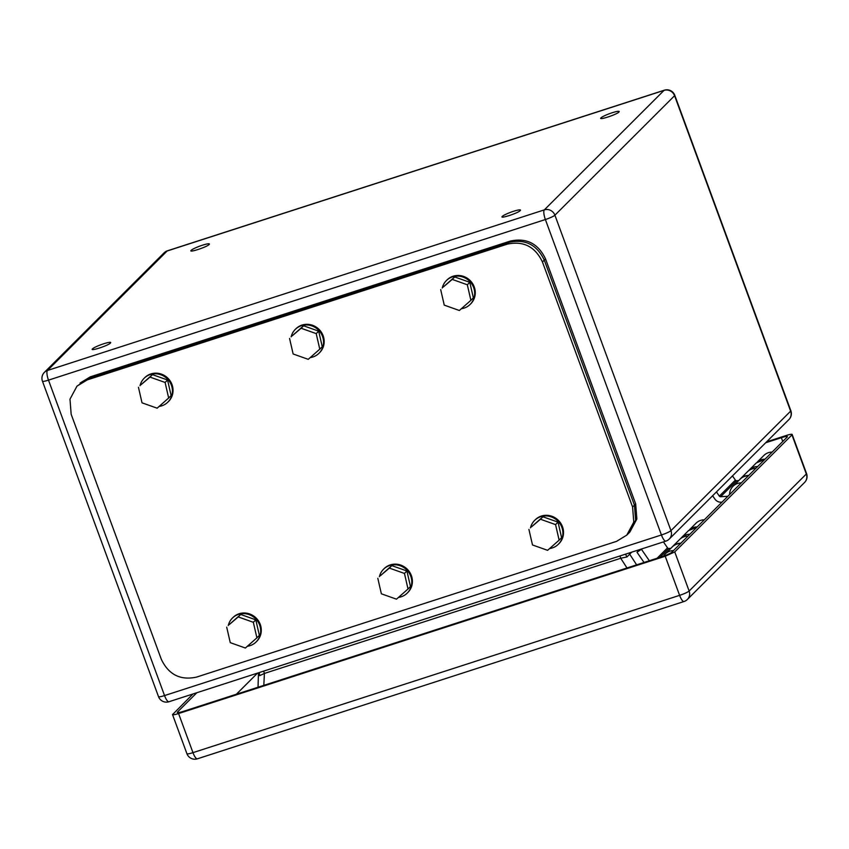 <?xml version="1.0" encoding="UTF-8"?>
<svg xmlns="http://www.w3.org/2000/svg" width="849" height="849" viewBox="0 0 849 849"><rect width="100%" height="100%" fill="white"/><g stroke="black" fill="none" stroke-linecap="round" stroke-linejoin="round"><path stroke-width="1.27" d="M644.041 562.462L636.983 552.243L641.441 549.292L649.347 560.754M639.626 549.6L636.983 552.243M689.823 534.276A12.756 12.119 -135 0 0 689.027 534.297A12.756 12.119 -135 0 0 681.429 537.693L688.518 530.604L696.912 527.187M670.859 548.337L668.8 548.475A1.401 1.337 -135 0 1 667.526 547.849L663.43 541.906M680.877 543.201A12.756 12.119 -135 0 0 680.081 543.233A12.756 12.119 -135 0 0 672.482 546.618A12.756 12.119 -135 0 0 671.644 547.552M681.429 537.693A12.756 12.119 -135 0 0 680.558 538.669M687.966 536.122A12.756 12.119 -135 0 0 687.17 536.144A12.756 12.119 -135 0 0 679.571 539.539L672.482 546.618M721.99 502.152L721.236 502.194A7.004 6.665 -135 0 1 714.89 499.053L712.608 495.752M757.669 466.526A12.756 12.119 -135 0 0 756.884 466.547A12.756 12.119 -135 0 0 749.285 469.943L756.374 462.864L764.769 459.436M738.715 480.598L736.645 480.725A1.401 1.337 -135 0 1 735.383 480.099L732.485 475.907M735.383 480.099L719.347 496.113A1.401 1.337 -135 0 0 720.61 496.739L727.88 496.272M719.347 496.113L716.45 491.921M748.733 475.451A12.756 12.119 -135 0 0 747.937 475.482A12.756 12.119 -135 0 0 740.339 478.868A12.756 12.119 -135 0 0 739.5 479.802M749.285 469.943A12.756 12.119 -135 0 0 748.404 470.919M755.822 468.372A12.756 12.119 -135 0 0 755.026 468.393A12.756 12.119 -135 0 0 747.428 471.789L740.339 478.868M629.873 532.026L628.642 533.268L635.625 520.246L634.447 505.144L544.283 260.102C536.939 244.756 525.213 238.824 509.082 242.305L89.039 378.081L76.962 386.157M161.321 659.323C168.664 674.668 180.402 680.59 196.522 677.109L616.576 541.344L626.785 535.114L633.779 522.093L632.59 506.991L542.437 261.948C535.093 246.603 523.355 240.67 507.224 244.162L87.182 379.928L76.972 386.157L69.979 399.179L71.167 414.28L161.321 659.323M629.873 532.036L636.856 519.015L635.678 503.913L545.514 258.871C538.181 243.525 526.444 237.593 510.313 241.074L90.27 376.85L80.05 383.079L89.039 378.081L87.182 379.928M626.785 535.114L628.642 533.268L635.625 520.246L634.447 505.144L544.283 260.102C536.939 244.756 525.213 238.824 509.082 242.305L89.039 378.081L90.27 376.85M461.347 308.739A16.821 15.993 -135 0 0 470.144 304.398L470.76 303.783A16.821 15.993 -135 0 0 474.57 297.447A16.821 15.993 -135 0 0 467.141 278.143A16.821 15.993 -135 0 0 446.988 279.968L446.372 280.584A16.821 15.993 -135 0 0 442.562 286.92A16.821 15.993 -135 0 0 442.255 288.013M470.144 304.398A16.821 15.993 -135 0 0 473.954 298.063A16.821 15.993 -135 0 0 466.526 278.759A16.821 15.993 -135 0 0 446.372 280.584M443.146 287.121L454.693 276.944L469.794 282.314L473.36 297.85L470.887 300.313L467.321 284.776L452.22 279.406L443.146 287.121M452.22 279.406L454.693 276.944M469.794 282.314L467.321 284.776M440.684 289.594L444.25 305.131L459.351 310.501L470.887 300.313M549.579 548.571A16.821 15.993 -135 0 0 558.377 544.23L559.003 543.604A16.821 15.993 -135 0 0 562.813 537.279A16.821 15.993 -135 0 0 555.384 517.964A16.821 15.993 -135 0 0 535.231 519.8L534.605 520.416A16.821 15.993 -135 0 0 530.795 526.741A16.821 15.993 -135 0 0 530.498 527.845M558.377 544.23A16.821 15.993 -135 0 0 562.197 537.895A16.821 15.993 -135 0 0 554.768 518.59A16.821 15.993 -135 0 0 534.605 520.416M531.389 526.953L542.925 516.776L558.037 522.146L561.603 537.682L559.13 540.144L555.564 524.608L540.463 519.238L531.389 526.953M540.463 519.238L542.925 516.776M558.037 522.146L555.564 524.608M528.927 529.415L532.493 544.962L547.594 550.332L559.13 540.144M310.225 357.588A16.821 15.993 -135 0 0 319.022 353.237L319.638 352.622A16.821 15.993 -135 0 0 323.458 346.296A16.821 15.993 -135 0 0 316.03 326.982A16.821 15.993 -135 0 0 295.877 328.818L295.25 329.433A16.821 15.993 -135 0 0 291.44 335.758A16.821 15.993 -135 0 0 291.143 336.862M319.022 353.237A16.821 15.993 -135 0 0 322.843 346.912A16.821 15.993 -135 0 0 315.414 327.597A16.821 15.993 -135 0 0 295.25 329.433M292.035 335.971L303.571 325.793L318.683 331.152L322.249 346.7L319.776 349.162L316.21 333.615L301.108 328.255L292.035 335.971M301.108 328.255L303.571 325.793M318.683 331.152L316.21 333.615M289.573 338.433L293.138 353.98L308.24 359.339L319.776 349.162M398.468 597.42A16.821 15.993 -135 0 0 407.265 593.069L407.881 592.453A16.821 15.993 -135 0 0 411.691 586.128A16.821 15.993 -135 0 0 404.273 566.814A16.821 15.993 -135 0 0 384.109 568.65L383.493 569.265A16.821 15.993 -135 0 0 379.683 575.59A16.821 15.993 -135 0 0 379.386 576.694M407.265 593.069A16.821 15.993 -135 0 0 411.075 586.744A16.821 15.993 -135 0 0 403.657 567.429A16.821 15.993 -135 0 0 383.493 569.265M380.278 575.802L391.813 565.625L406.915 570.984L410.481 586.532L408.019 588.994L404.453 573.446L389.351 568.087L380.278 575.802M389.351 568.087L391.813 565.625M406.915 570.984L404.453 573.446M377.805 578.265L381.371 593.812L396.483 599.171L408.019 588.994M159.113 406.438A16.821 15.993 -135 0 0 167.911 402.086L168.527 401.471A16.821 15.993 -135 0 0 172.336 395.135A16.821 15.993 -135 0 0 164.918 375.831A16.821 15.993 -135 0 0 144.755 377.656L144.139 378.272A16.821 15.993 -135 0 0 140.329 384.608A16.821 15.993 -135 0 0 140.032 385.701M167.911 402.086A16.821 15.993 -135 0 0 171.721 395.751A16.821 15.993 -135 0 0 164.303 376.447A16.821 15.993 -135 0 0 144.139 378.272M140.923 384.82L152.459 374.632L167.561 380.002L171.127 395.549L168.664 398.011L165.099 382.464L149.997 377.094L140.923 384.82M149.997 377.094L152.459 374.632M167.561 380.002L165.099 382.464M138.451 387.282L142.016 402.819L157.129 408.189L168.664 398.011M247.356 646.269A16.821 15.993 -135 0 0 256.154 641.918L256.769 641.303A16.821 15.993 -135 0 0 260.579 634.967A16.821 15.993 -135 0 0 253.151 615.663A16.821 15.993 -135 0 0 232.997 617.488L232.382 618.104A16.821 15.993 -135 0 0 228.572 624.439A16.821 15.993 -135 0 0 228.275 625.533M256.154 641.918A16.821 15.993 -135 0 0 259.964 635.583A16.821 15.993 -135 0 0 252.535 616.278A16.821 15.993 -135 0 0 232.382 618.104M229.166 624.652L240.702 614.464L255.804 619.834L259.37 635.37L256.907 637.843L253.342 622.296L238.229 616.926L229.166 624.652M238.229 616.926L240.702 614.464M255.804 619.834L253.342 622.296M226.694 627.114L230.259 642.651L245.372 648.02L256.907 637.843M791.958 434.89L674.753 551.914L689.133 591.021L806.338 473.997L791.958 434.89A8.416 1.146 159.8 0 0 792.159 434.476L806.55 473.572A8.416 1.146 159.8 0 1 806.338 473.997A8.416 7.991 45 0 1 804.597 482.434A8.416 8.416 0 0 0 806.55 473.572M766.615 441.83L786.121 435.526A8.416 1.146 159.8 0 1 792.159 434.476M192.978 693.973L172.538 714.603L186.918 753.7A8.416 8.416 0 0 0 197.403 758.804L684.039 601.506A8.416 8.416 0 0 0 687.393 599.447L804.597 482.434M172.75 714.179C172.082 715.155 174.024 714.943 178.577 713.542L192.967 752.649A8.416 1.146 159.8 0 1 186.918 753.7M197.403 758.804A8.416 2.356 72.1 0 1 192.967 752.649L679.603 595.351L665.213 556.244L178.577 713.542M665.213 556.244L674.753 551.914M782.746 441.491L781.356 437.691L765.692 442.753M781.356 437.691A8.416 1.146 159.8 0 1 787.394 436.641A8.416 1.146 159.8 0 1 787.182 437.055L671.835 552.232A8.416 1.146 159.8 0 1 662.294 556.562L183.342 711.377A8.416 1.146 159.8 0 1 177.303 712.438A8.416 1.146 159.8 0 1 177.515 712.014L196.819 692.731M236.372 694.238L257.534 673.108M704.288 519.821A12.756 12.119 -135 0 0 696 523.239L689.452 529.776M697.199 526.911A12.756 12.119 -135 0 0 689.961 529.383M673.448 550.619A12.756 12.119 -135 0 0 665.149 554.036A12.756 12.119 -135 0 0 663.472 556.169M680.537 543.54A12.756 12.119 -135 0 0 672.249 546.958L665.149 554.036M772.144 452.071A12.756 12.119 -135 0 0 763.845 455.488L757.308 462.026M765.055 459.16A12.756 12.119 -135 0 0 757.817 461.633M741.304 482.869A12.756 12.119 -135 0 0 733.005 486.286A12.756 12.119 -135 0 0 729.578 494.574M748.394 475.79A12.756 12.119 -135 0 0 740.105 479.207L733.005 486.286M601.028 117.82C597.685 120.781 616.724 114.626 618.953 112.026A9.817 1.327 -20.2 0 0 619.197 111.537A9.817 1.327 -20.2 0 0 610.845 113.204A9.817 1.327 -20.2 0 0 601.028 117.82L600.784 118.319M191.227 250.285C187.884 253.246 206.923 247.091 209.151 244.491A9.817 1.327 -20.2 0 0 209.406 244.003A9.817 1.327 -20.2 0 0 201.054 245.669A9.817 1.327 -20.2 0 0 191.227 250.285L190.983 250.773M92.53 348.833C89.187 351.794 108.226 345.639 110.455 343.038A9.817 1.327 -20.2 0 0 110.699 342.54A9.817 1.327 -20.2 0 0 102.358 344.216A9.817 1.327 -20.2 0 0 92.53 348.833L92.286 349.321M502.332 216.368C498.989 219.329 518.028 213.173 520.257 210.573A9.817 1.327 -20.2 0 0 520.501 210.085A9.817 1.327 -20.2 0 0 512.149 211.751A9.817 1.327 -20.2 0 0 502.332 216.368L502.088 216.856M628.96 553.049L636.633 564.861M620.003 555.946L620.715 558.26L626.944 556.944L631.741 552.147M263.678 671.124L264.4 673.437L263.816 685.366M258.892 674.032L259.667 675.666L264.4 673.437L620.715 558.26L626.997 567.97M258.043 687.234L258.457 672.811M667.526 547.849L657.115 558.239M668.8 548.475L659.928 557.326M736.645 480.725L720.61 496.739M510.313 241.074L507.224 244.162M545.514 258.871L542.437 261.948M635.678 503.913L632.59 506.991M684.039 601.506A8.416 2.356 72.1 0 1 679.603 595.351A8.416 1.146 -20.2 0 0 689.133 591.021A8.416 7.991 45 0 1 687.393 599.447M177.738 712.619L177.515 712.014M665.871 541.121A8.416 2.356 72.1 0 1 661.435 534.966L164.547 695.575L48.489 380.14A8.416 2.356 -107.9 0 1 47.47 370.472L544.347 209.862L664.024 90.387A8.416 7.991 45 0 1 674.584 95.714L790.631 411.149L670.965 530.636A8.416 1.146 -20.2 0 1 661.435 534.966L545.376 219.53A8.416 2.356 -107.9 0 1 544.347 209.862A8.416 7.991 45 0 1 554.906 215.2L670.965 530.636A8.416 7.991 45 0 1 669.224 539.073A8.416 8.416 0 0 1 665.871 541.121L168.983 701.73A8.416 2.356 72.1 0 1 164.547 695.575A8.416 1.146 159.8 0 1 158.508 696.636A8.416 8.416 0 0 0 168.983 701.73M164.069 252.864L44.403 372.34A8.416 8.416 0 0 0 42.45 381.201A8.416 1.146 159.8 0 0 48.489 380.14L545.376 219.53A8.416 1.146 -20.2 0 0 554.906 215.2L674.584 95.714A8.416 1.146 -20.2 0 0 674.785 95.3A8.416 8.416 0 0 0 664.311 90.196L167.423 250.805A8.416 8.416 0 0 0 164.069 252.864A8.416 7.991 45 0 1 167.136 250.996A8.416 2.356 -107.9 0 1 167.423 250.805M44.403 372.34A8.416 7.991 45 0 1 47.47 370.472L167.136 250.996L664.024 90.387A8.416 2.356 -107.9 0 1 664.311 90.196M625.501 554.174L626.944 556.944M259.306 672.535L259.667 675.666M790.844 410.725A8.416 8.416 0 0 1 788.891 419.586A8.416 7.991 45 0 0 790.631 411.149A8.416 1.146 -20.2 0 0 790.844 410.725L674.785 95.3M788.891 419.586L669.224 539.073M158.508 696.636L42.45 381.201"/></g></svg>
